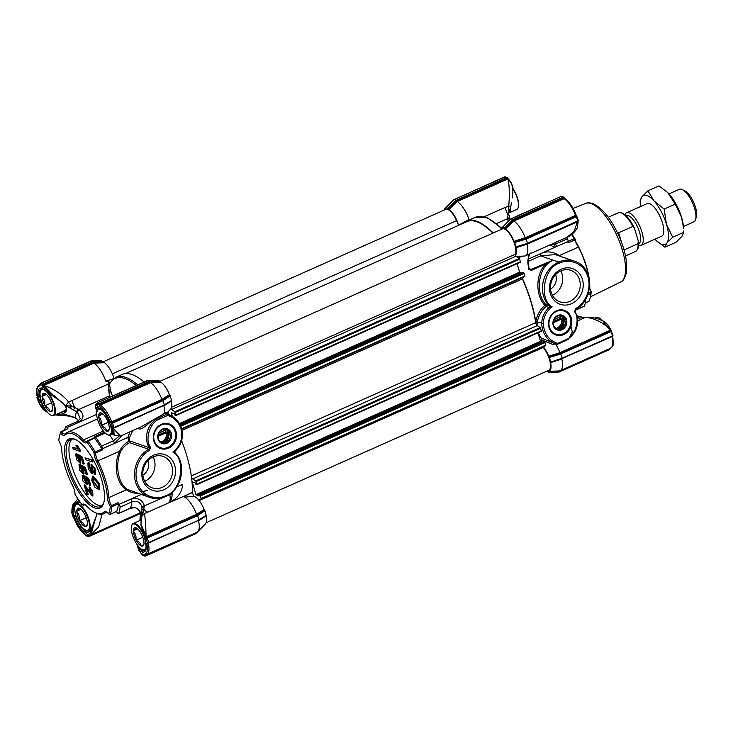 <?xml version="1.0" encoding="UTF-8"?>
<svg xmlns="http://www.w3.org/2000/svg" width="733" height="733" viewBox="0 0 733 733"><rect width="100%" height="100%" fill="white"/><g stroke="black" fill="none" stroke-linecap="round" stroke-linejoin="round"><path stroke-width="1.1" d="M144.74 481.288A16.657 14.651 -70.9 0 1 144.713 481.306A16.657 14.651 -70.9 0 0 153.124 456.925A16.657 14.651 -70.9 0 1 163.12 456.402A16.657 14.651 -70.9 0 1 172.557 471.337A16.657 14.651 -70.9 0 1 162.277 487.344A16.657 14.651 -70.9 0 1 152.244 487.885A16.657 14.651 -70.9 0 1 142.816 472.95A16.657 14.651 -70.9 0 1 153.096 456.943M163.89 489.726A18.884 16.612 -70.9 0 1 142.642 479.629A18.884 16.612 -70.9 0 1 153.481 455.257A18.884 16.612 -70.9 0 1 174.729 465.354A18.884 16.612 -70.9 0 1 163.89 489.726M161.342 424.38A13.02 11.453 109.1 0 0 153.866 441.184A13.02 11.453 109.1 0 0 168.517 448.147A13.02 11.453 109.1 0 0 175.993 431.343A13.02 11.453 109.1 0 0 161.342 424.38M161.242 424.801A12.461 10.968 109.1 0 0 153.545 436.776A12.461 10.968 109.1 0 0 160.609 447.964A12.461 10.968 109.1 0 0 168.114 447.551A12.461 10.968 109.1 0 0 175.81 435.576A12.461 10.968 109.1 0 0 168.746 424.398A12.461 10.968 109.1 0 0 161.242 424.801M138.372 493.547L138.372 493.547C133.278 493.19 129.283 491.935 126.378 489.8C121.916 487.088 118.838 482.094 117.143 474.819C115.411 466.509 116.235 458.638 119.616 451.226L97.837 460.92A44.557 16.373 66 0 1 105.515 479.987A44.557 16.373 66 0 1 108.905 497.579L126.378 489.8A1.118 0.834 121.8 0 1 127.469 489.424L149.532 497.377A26.516 23.328 109.1 0 0 165.374 496.571L165.566 495.728C159.354 499.393 143.192 498.889 137.465 483.184C132.041 467.333 143.017 453.15 149.541 450.392L150.448 447.176C144.438 439.342 150.21 421.787 159.712 418.983L167.591 415.474C174.207 417.48 178.678 422.025 181.024 429.107C183.103 438.462 180.391 446.104 172.878 452.032L175.04 451.07L174.976 452.747L172.878 452.032C186.649 459.215 181.152 492.035 165.566 495.728L165.374 496.571L165.566 495.728M95.336 452.554L95.602 453.012A8.915 3.271 66 0 0 96.298 457.099A8.915 3.271 66 0 0 97.837 460.92L96.582 461.643A10.024 3.683 66 0 1 94.85 457.346A10.024 3.683 66 0 1 94.071 452.747L95.336 452.554L95.235 451.858A50.128 18.426 66 0 0 87.951 441.129L87.429 440.899L86.952 442.256A49.019 18.013 66 0 1 94.071 452.747M111.48 505.605L111.553 506.265L110.271 506.411A10.024 3.683 66 0 1 108.136 501.345A10.024 3.683 66 0 1 107.366 497.386L108.905 497.579A8.915 3.271 66 0 0 109.574 501.097A8.915 3.271 66 0 0 111.48 505.605L118.105 502.655L118.425 503.791A50.128 18.426 -114 0 1 116.684 511.396L109.913 514.465M113.991 378.274A15.485 5.69 -114 0 0 104.462 362.716L93.98 363.156L43.723 385.521L44.218 385.842C51.493 387.171 64.11 395.609 68.554 402.078L107.989 384.156L109.446 395.847L110.307 389.791L112.424 396.086M109.904 397.213L109.446 395.847L78.907 409.435L74.83 407.585A13.368 4.911 66 0 1 72.2 401.244A13.368 4.911 66 0 1 71.907 400.209M110.326 382.424L109.556 383.973L110.307 389.791L108.887 390.158M97.773 409.179L98.158 408.171L99.431 408.428A1.118 0.962 112.7 0 1 98.918 407.823C95.913 407.145 95.501 408.254 97.672 411.14C95.116 407.933 94.658 406.045 96.28 405.486A1.118 1.045 -97.1 0 1 96.545 404.167M76.04 439.782A36.76 13.515 -114 0 0 75.352 439.516A36.76 13.515 -114 0 0 70.542 439.479A36.76 13.515 -114 0 0 68.957 467.361A36.76 13.515 -114 0 0 95.611 506.622A36.76 13.515 -114 0 0 100.43 506.659A36.76 13.515 -114 0 0 103.894 502.38M101.566 479.373A37.878 13.918 -114 0 0 75.417 439.47A37.878 13.918 -114 0 0 67.509 467.608A37.878 13.918 -114 0 0 87.181 502.719A37.878 13.918 -114 0 0 103.71 503.04A37.878 13.918 -114 0 0 101.566 479.373M87.374 440.881L87.374 440.881A8.915 3.271 -114 0 1 86.787 441.394A8.915 3.271 -114 0 1 85.624 441.385A8.915 3.271 -114 0 1 83.553 439.882A44.557 16.373 -114 0 0 73.208 432.406A44.557 16.373 -114 0 0 67.363 432.36A44.557 16.373 -114 0 0 65.494 433.652L65.045 435.054A43.449 15.97 66 0 1 72.567 433.835A43.449 15.97 66 0 1 82.655 441.138A10.024 3.683 -114 0 0 84.982 442.824A10.024 3.683 -114 0 0 86.952 442.256M110.271 506.411A49.019 18.013 66 0 1 108.566 513.851A10.024 3.683 -114 0 0 106.111 511.79A10.024 3.683 -114 0 0 104.031 511.927A43.449 15.97 66 0 1 94.997 512.523A43.449 15.97 66 0 1 86.421 505.852A10.024 3.683 -114 0 0 84.442 504.304A10.024 3.683 -114 0 0 82.123 504.725A49.019 18.013 66 0 1 75.004 494.234A10.024 3.683 -114 0 0 72.494 485.347A43.449 15.97 66 0 1 61.709 449.595A10.024 3.683 -114 0 0 58.805 440.57A49.019 18.013 66 0 1 59.73 435.246A49.019 18.013 66 0 1 60.509 433.13A10.024 3.683 -114 0 0 63.313 435.338A10.024 3.683 -114 0 0 65.045 435.054M60.509 433.13L60.912 431.792L61.462 431.939A8.915 3.271 -114 0 0 63.954 433.899A8.915 3.271 -114 0 0 65.118 433.909A8.915 3.271 -114 0 0 65.494 433.652M77.762 503.452L80.016 501.913M97.205 513.54L92.66 525.763C90.672 529.171 89.27 530.912 88.473 531.004L85.963 530.994A15.036 5.525 66 0 1 75.517 515.611L74.702 509.151M42.963 405.157L40.489 399.577L39.023 399.787L46.234 410.773M105.176 433.038L95.675 437.262A2.226 0.815 -114 0 0 94.621 436.593A2.226 0.815 -114 0 0 94.383 436.95L94.365 437.033A8.915 3.271 66 0 1 94.026 437.894M72.054 439.076A36.76 13.515 -114 0 0 74.445 473.655A36.76 13.515 -114 0 0 98.451 505.358A36.76 13.515 -114 0 0 101.75 505.807M61.462 431.939L67.537 428.842M99.111 484.092L98.836 489.497L94.887 487.271L91.79 480.491L92.404 476.221L99.111 484.092M98.836 489.497L99.404 489.25L99.679 483.835L92.972 475.964L92.404 476.221M98.341 483.798L98.121 487.628L92.871 481.92L93.1 478.099L98.341 483.798M98.378 487.445L93.439 481.663L93.412 478.026M147.892 460.654A11.142 9.804 -70.9 0 1 142.889 475.14M167.61 430.967A8.915 7.843 -70.9 0 1 163.771 442.081M181.024 429.107L181.463 428.512A24.51 21.559 109.1 0 0 168.645 414.612L165.676 413.659L167.087 414.145L167.591 415.474M175.031 451.207C181.546 444.867 183.726 437.335 181.582 428.613C179.338 421.658 175.022 416.995 168.645 414.612A24.51 21.559 109.1 0 0 167.087 414.145L158.905 417.792L157.769 417.398L166.272 412.285L165.676 413.659M132.71 430.583L129.429 437.83L129.741 441.742L128.632 441.376L127.918 437.427A1.118 0.935 -168.3 0 1 129.429 437.83M157.769 417.398C148.451 421.677 142.11 431.774 137.804 428.292M159.712 418.983L158.905 417.792A20.057 17.638 109.1 0 0 149.092 447.643A1.118 0.98 -70.9 0 1 148.643 449.256L129.576 442.668C125.673 444.803 122.723 447.753 120.716 451.519C114.595 464.933 118.407 484.302 127.469 489.424M141.139 491.935L147.525 490.313M166.272 412.285L167.014 412.844M169.369 414.878A75.197 27.634 -114 0 0 168.114 412.688L166.757 413.659M140.599 427.082L164.091 413.779M129.576 442.668L129.741 441.742M176.726 486.914L182.389 484.394A75.197 27.634 66 0 1 182.499 485.466C181.757 492.787 177.34 498.513 169.25 502.636L192.238 492.622A75.197 27.634 -114 0 0 181.601 440.698M128.632 441.376C124.509 443.74 121.504 447.02 119.616 451.226L120.716 451.519M197.754 531.755L205.313 524.049A15.485 5.69 -114 0 0 206.074 515.904L198.561 520.742A19.498 7.165 66 0 1 197.754 531.755A19.498 7.165 66 0 1 196.893 532.36L145.216 555.046M199.266 519.624L206.202 515.4L204.938 510.718L197.58 515.611L199.064 520.027L206.074 515.904M204.938 510.718L204.654 510.269L197.351 515.061L146.957 537.481L146.362 536.684L196.618 514.309A19.498 7.165 -114 0 0 184.615 497.203C185.696 495.655 188.024 494.143 191.588 492.695M196.618 514.309L204.159 509.536L204.654 510.269M204.159 509.536A15.485 5.69 -114 0 0 193.988 496.223L192.238 492.622M168.114 412.688L167.784 412.056M166.959 414.09L167.023 412.835L170.624 409.161A15.485 5.69 -114 0 0 171.394 401.015L163.871 405.853A19.498 7.165 66 0 1 164.421 413.632M164.577 404.735L171.522 400.502L170.248 395.829L162.891 400.722L164.375 405.138L171.394 401.015M170.248 395.829L169.964 395.371L162.662 400.163L112.259 422.602L110.152 421.887L111.663 421.796L161.938 399.421L162.662 400.163M169.47 394.647A15.485 5.69 -114 0 0 161.058 382.26L150.586 382.699A19.498 7.165 66 0 1 161.929 399.412L169.47 394.647L169.964 395.371M150.146 381.728L150.577 382.699L100.311 405.074L99.752 406.586L98.845 404.094L99.386 404.369L150.146 381.728L160.554 381.517L161.058 382.26M160.554 381.517L158.126 380.381L147.544 380.491L149.651 381.215L160.261 381.114M144.044 382.021A75.197 27.634 -114 0 0 122.118 374.462L115.75 377.293A75.197 27.634 66 0 1 137.676 384.852M93.98 363.156L93.549 362.184L103.967 361.974L104.462 362.716M103.967 361.974L101.53 360.838L90.947 360.948L93.054 361.671L103.665 361.571M113.597 427.815L112.296 429.071A1.118 0.568 -13.4 0 0 113.807 429.025L113.615 428.209L164.375 405.138M114.101 435.219L113.807 429.025L120.459 436.043L140.589 427.092M94.071 437.876L87.41 440.835L94.071 437.876L94.575 438.178A50.128 18.426 -114 0 1 101.86 448.908L102.226 450.062A8.915 3.271 66 0 1 102.363 448.807L102.382 448.724A2.226 0.815 -114 0 0 101.63 446.04A53.472 19.654 66 0 0 95.675 437.262M181.161 484.944L182.499 485.466M169.25 502.636L169.204 502.636C171.174 500.914 172.145 497.964 172.108 493.795L171.934 492.402M144.346 506.888A2.226 1.329 -175.6 0 0 141.936 507.996L141.735 510.727A2.226 1.585 -176 0 1 143.925 509.343A13.368 4.911 -114 0 0 147.901 512.12L144.3 513.631A13.368 0.825 70.1 0 1 143.247 511.643L144.41 505.907C142.459 499.668 137.987 497.414 130.996 499.155L119.112 504.304A8.915 3.271 66 0 1 118.105 502.655M141.735 510.727L141.295 517.031L144.3 513.631C145.015 514.768 145.913 526.267 146.041 535.786L146.362 536.684L144.85 536.785L144.648 536.226L146.041 535.786L141.02 524.397L144.648 536.226M140.47 512.788L139.591 513.677M93.989 363.165A19.498 7.165 66 0 1 105.79 381.123L114.064 378.512M110.197 382.314L105.79 381.123M193.988 496.223L184.615 497.203M197.195 532.204L195.812 533.606M140.461 512.734A19.498 7.165 66 0 1 140.305 512.816L89.802 535.237M118.856 436.483L113.441 440.79A2.226 0.815 66 0 1 114.183 443.474L122.924 434.953M172.108 493.795A2.226 1.182 -5.6 0 1 169.864 494.583L166.812 495.939M147.901 512.12L169.204 502.636C170.212 501.253 170.423 498.568 169.864 494.583M108.566 513.851L110.06 514.346A50.128 18.426 66 0 0 111.801 506.741L111.553 506.265M96.582 461.643A43.449 15.97 66 0 1 107.366 497.386M142.66 512.01L141.57 513.164L143.247 511.643L141.295 517.031L140.938 524.791L141.231 518.35A1.118 1.063 4.1 0 1 141.231 518.35A1.118 1.063 4.1 0 1 141.231 518.341L140.534 520.247M196.627 514.319L197.351 515.061M88.931 536.501L88.83 536.547A1.118 0.98 -70.9 0 1 88.134 536.574L87.612 535.96L88.015 534.724A1.118 1.017 -100 0 0 89.151 535.438L88.895 535.447M140.049 512.926L139.105 513.879M40.581 383.359L90.8 361.314M93.302 362.175L93.054 361.671L42.789 384.037L43.11 384.513L93.787 362.175L93.622 361.662M109.574 384.248L107.989 384.156L108.42 382.104M136.301 385.466A74.372 27.332 66 0 0 124.912 378.53A74.372 27.332 66 0 0 109.556 383.973L107.98 383.89M109.858 382.873L115.75 377.293M97.177 402.903L147.388 380.858M149.898 381.719L149.651 381.215L99.386 403.581L99.706 404.057L150.384 381.719L150.21 381.206M162.497 400.282L112.305 422.611L112.635 423.088L162.891 400.722L162.836 400.053L163.285 400.465M113.945 427.66L164.183 404.992L113.358 427.87L113.917 427.357L112.635 423.088L111.169 423.28L110.152 421.887C107.174 414.64 103.71 409.536 99.752 406.586L99.257 404.836L99.706 404.057M146.994 537.509L147.324 537.985L197.58 515.611L197.186 515.171L146.994 537.509L144.85 536.785L145.647 537.399M148.625 542.548L198.799 520.247M199.064 520.027L148.286 543.107L146.866 543.492L147.177 542.557L148.093 542.732L147.177 542.557L146.124 537.655M195.839 532.598L196.123 533.285M196.646 532.47L195.72 533.688M145.528 556.045L195.748 533.661M102.089 514.236L98.68 526.899L90.791 534.852L89.371 535.374A1.118 1.017 -100 0 1 89.151 535.438L89.618 535.319M139.243 513.054L139.16 514.172M112.296 429.071L113.826 434.916M112.653 428.127L112.176 428.567L110.133 424.343L114.073 435.283L120.459 436.043M164.119 405.358L113.395 427.843M119.186 504.414A2.226 0.815 66 0 1 120.084 507.154L131.885 501.894C137.108 500.382 140.461 502.142 141.927 507.154A2.226 1.182 -5.6 0 1 144.41 505.907L164.192 497.102M139.866 520.595L140.58 513.888A2.226 1.099 -175 0 0 140.553 514.025A2.226 1.099 -175 0 0 140.562 514.163M146.957 537.481L146.573 538.214L145.436 537.72L145.189 540.459C147.159 548.568 146.261 552.48 142.504 552.169A1.118 0.99 -75 0 1 143.118 550.73L140.003 548.055M84.79 534.146L86.036 535.85A1.118 0.98 109.1 0 0 86.063 535.86L88.895 536.547L139.151 514.181M73.447 517.186L74.07 518.359L74.454 517.608L74.07 518.359L73.053 516.967L71.944 511.9M71.999 511.148C71.632 506.943 73.19 504.066 76.672 502.536L72.75 504.955L71.834 510.919A1.118 0.531 171.4 0 0 71.999 511.148L71.697 512.358M75.517 515.611L74.088 515.904C72.219 510.25 73.08 505.797 76.672 502.536L77.927 503.314L76.589 502.142L79.091 500.593M71.944 511.881L71.834 510.919A1.118 0.531 171.4 0 1 71.935 510.635M88.913 536.208L85.303 532.424C80.877 529.904 77.139 524.397 74.088 515.904L71.944 512.349L72.521 511.185L71.971 511.891M64.678 415.519L63.716 413.962L56.23 414.411M47.141 412.083L47.004 412.028C42.954 409.381 42.935 409.903 39.545 403.975L39.774 402.71L39.408 403.443L38.95 402.674M55.067 414.933L68.645 416.023M39.609 403.892L39.188 403.168M38.611 402.307L37.044 397.689L37.823 396.296L37.246 397.011M40.278 383.955L39.857 385.897L40.553 384.44M43.485 387.253L53.637 395.701L44.218 385.842A1.118 0.861 -57.2 0 0 43.485 387.253L42.239 384.559L42.78 384.825L93.549 362.184M73.355 410.013L74.83 407.585L71.687 406.256A13.368 2.996 48.9 0 1 68.554 402.078L65.631 405.606L76.562 411.708L77.826 408.932M38.363 402.069L38.785 402.518L39.023 399.787C37.062 391.669 37.96 387.766 41.717 388.069L53.436 395.857L53.766 395.463L65.631 405.606L71.687 406.256L70.249 408.125L71.119 406.623M43.155 384.614L43.723 385.521L43.174 387.051L42.661 385.292L43.11 384.513M96.719 403.956L96.28 405.486M96.719 403.407L96.481 405.459L97.159 403.975M95.831 404.524L96.536 404.066M111.434 422.767L112.488 427.669L113.175 427.596M195.693 533.422L145.427 556.09A1.118 0.98 -70.9 0 1 144.74 556.118L144.364 554.35L145.565 554.963M141.387 553.672L141.304 553.552A1.118 0.889 128.7 0 1 140.8 552.957L141.799 554.148M97.04 513.466L93.128 526.496C92.166 531.627 90.919 534.586 89.371 535.374M88.134 536.574L88.867 535.484M87.969 535.557L87.777 534.769L88.977 535.42M85.092 504.689A8.915 3.271 -114 0 0 84.176 504.753A8.915 3.271 -114 0 0 83.599 505.257L82.123 504.725M84.946 504.661L83.195 505.394M94.997 512.523L96.215 513.1A44.557 16.373 -114 0 0 103.6 513.787A44.557 16.373 -114 0 0 105.479 512.495L104.031 511.927M106.761 512.175A8.915 3.271 -114 0 0 105.845 512.239A8.915 3.271 -114 0 0 105.479 512.495L106.294 512.129M109.657 514.529L116.684 511.396M60.912 431.792A50.128 18.426 -114 0 0 60.106 433.954L59.73 435.246M116.4 511.579A8.915 3.271 66 0 1 117.198 512.651L117.271 512.77A2.226 0.815 66 0 0 118.453 513.604A2.226 0.815 66 0 0 118.654 513.375A53.472 19.654 -114 0 0 120.084 507.154M140.599 513.476A2.226 1.182 -5.6 0 1 140.553 513.283A2.226 1.182 -5.6 0 1 140.58 513.027C139.078 508.427 135.706 506.787 130.456 508.125A53.472 19.654 -114 0 0 131.885 501.894A2.226 0.815 -114 0 0 130.996 499.155M140.938 524.727L145.189 540.459L140.947 524.855M62.223 402.188A1.118 0.513 -46.2 0 0 62.305 402.499C68.6 408.84 65.695 410.333 63.716 411.689L60.454 412.532M88.162 535.988L85.449 535.218L86.063 535.86M84.726 534.064L84.918 534.256C80.639 531.141 76.974 525.79 73.932 518.204L74.07 518.359C77.047 525.607 80.511 530.71 84.469 533.661L85.001 534.394M71.733 512.578L71.898 512.037M46.985 411.754L39.646 403.984M42.798 385.934L41.717 388.069A1.118 0.99 105 0 0 42.377 388.728L62.305 402.499A1.118 0.513 -46.2 0 0 62.617 402.573C68.71 409.078 67.802 413.018 59.904 414.374A1.118 0.669 -94.8 0 1 59.831 412.816M71.88 416.436A2.226 0.66 -73.6 0 0 72.127 416.985L75.206 417.599L63.716 413.962L67.748 415.813M68.939 416.051L68.545 415.565L69.47 415.923M39.939 384.468L39.49 384.669C36.393 387.317 35.651 391.33 37.246 396.7L37.282 397.002M40.123 384.413L39.857 385.897C36.962 386.483 36.137 390.103 37.356 396.755M39.985 384.523L42.661 385.292M96.582 404.075L99.257 404.836M112.305 422.611L111.902 423.326M137.492 545.178L142.504 552.169L141.68 554.056L142.623 555.385A1.118 0.98 109.1 0 0 142.651 555.403L145.491 556.09L195.674 533.752L197.379 532.085M195.885 533.221L145.473 555.651L144.758 555.541L144.364 554.35C147.26 553.754 148.084 550.135 146.866 543.492L147.681 542.814M140.8 552.957L137.199 544.766M85.963 530.994A1.118 0.962 -67.3 0 0 85.303 532.424C87.905 533.276 90.416 531.242 92.816 526.312L93.054 525.588L92.816 526.312C91.286 531.333 89.692 534.137 88.015 534.724M92.816 526.312L93.054 525.588L93.128 526.496M96.628 404.515L98.918 407.823C103.344 410.343 107.082 415.849 110.133 424.343L110.069 424.123M68.087 428.988A8.915 3.271 66 0 1 67.024 427.586L96.637 414.411M145.107 540.175L145.07 540.34C147.59 552.086 144.538 549.915 144.813 550.657A15.036 5.525 66 0 1 143.118 550.73M38.895 402.674L39.408 403.443M78.761 422.226C84.322 418.387 84.368 414.118 78.907 409.435L77.432 412.175L80.245 418.745L77.579 421.383A2.226 0.815 66 0 1 78.761 422.226L67.024 427.586M78.605 420.797L76.085 418.048L78.486 420.879M141.735 554.148L144.758 555.541M144.74 556.118L145.51 555.751M91.836 493.987L84.671 484.934L84.103 485.191L91.625 494.244L89.472 488.893L89.05 487.188L89.618 486.941L92.697 491.385L92.889 495.719L92.321 495.975L85.614 487.811L87.648 494.573L88.217 494.317L86.714 489.323M83.287 475.066L82.206 475.369L83.287 475.066L83.883 476.853L82.976 477.174L85.926 482.8L84.222 476.102L84.79 475.854L88.684 478.402L90.745 485.219L90.177 485.475L89.371 485.191L87.713 479.712L85.679 478.347L86.723 484.641L82.902 481.05L82.206 475.369M86.723 484.641L87.291 484.394L86.76 479.07M86.155 482.58L82.719 475.323M80.053 464.374L78.981 464.676L80.053 464.374L80.657 466.17L79.75 466.481L82.692 472.107L80.997 465.409L81.565 465.162L85.459 467.709L87.52 474.526L86.952 474.782L86.146 474.508L84.487 469.019L82.453 467.654L83.489 473.949L79.677 470.357L78.981 464.676M83.489 473.949L84.057 473.701L83.535 468.378M82.921 471.887L79.485 464.63M76.828 453.681L75.746 453.984L76.828 453.681L77.423 455.477L76.516 455.789L79.466 461.414L77.771 454.726L78.339 454.469L82.233 457.016L84.286 463.833L83.718 464.09L82.911 463.815L81.262 458.327L79.228 456.961L80.263 463.265L76.452 459.664L75.746 453.984M80.263 463.265L80.832 463.009L80.309 457.685M79.695 461.194L76.259 453.938M77.616 448.605L72.677 447.35L77.982 449.173L75.957 445.444L77.322 445.472L80.236 450.035L79.668 450.291L79.998 451.391L80.566 451.134L80.236 450.035M89.096 462.761L87.878 463.027L89.096 462.761L89.683 464.511L88.684 464.786L91.268 472.107L91.029 464.52L94.511 468.946L94.969 474.462L94.392 474.471L93.787 472.703L94.355 472.446M93.787 472.703L91.836 466.27L92.129 473.912L92.697 473.655L92.239 466.344M94.969 474.462L95.537 474.214L95.079 468.689L91.598 464.273L91.029 464.52M91.46 471.823L89.023 464.749M92.349 459.903L85.01 457.823L91.781 460.159L92.34 461.992L92.908 461.735L92.349 459.903L91.781 460.159M66.95 427.476A2.226 0.815 -114 0 0 65.768 426.633A2.226 0.815 -114 0 0 65.567 426.872A53.472 19.654 -114 0 0 64.614 430.088M87.648 494.573L86.851 494.299L84.103 485.191M89.05 487.188L92.129 491.641L92.321 495.975M84.222 476.102L88.116 478.658L88.684 478.402M88.116 478.658L90.177 485.475M80.997 465.409L84.891 467.966L85.459 467.709M84.891 467.966L86.952 474.782M77.771 454.726L81.665 457.273L82.233 457.016M81.665 457.273L83.718 464.09M79.998 451.391L73.19 449.036L72.677 447.35M75.957 445.444L77.322 445.472M76.754 445.719L79.668 450.291M92.129 473.912L88.217 468.772L87.878 463.027M88.528 463.009L89.114 464.768M92.34 461.992L85.559 459.646L85.01 457.823M588.764 277.193A44.557 16.373 -114 0 0 586.134 266.116A44.557 16.373 -114 0 0 578.447 247.039L576.239 243.64A8.915 3.271 66 0 1 575.524 239.773A49.019 18.013 -114 0 0 572.061 234.194M576.587 244.437L576.239 243.64M484.165 216.757L505.129 207.43A13.368 4.911 -114 0 0 505.422 208.465A13.368 4.911 -114 0 0 508.051 214.806L507.447 218.746L508.235 221.339M528.163 259.161L568.112 241.432A2.226 0.815 -114 0 0 567.956 240.149A2.226 0.815 -114 0 0 567.351 238.802A53.472 19.654 -114 0 0 566.563 237.529M578.447 247.039L559.325 255.551C553.204 251.666 547.294 250.897 541.577 253.233L568.112 241.432A8.915 3.271 -114 0 0 567.947 242.815L575.524 239.773M541.577 253.233L540.413 254.406L540.642 255.854L527.879 261.534M563.723 334.56A13.02 11.453 109.1 0 0 571.199 317.756A13.02 11.453 109.1 0 0 556.549 310.792A13.02 11.453 109.1 0 0 549.072 327.596A13.02 11.453 109.1 0 0 563.723 334.56M563.32 333.964A12.461 10.968 109.1 0 0 571.016 321.989A12.461 10.968 109.1 0 0 563.952 310.81A12.461 10.968 109.1 0 0 556.448 311.213A12.461 10.968 109.1 0 0 548.76 323.189A12.461 10.968 109.1 0 0 555.816 334.376A12.461 10.968 109.1 0 0 563.32 333.964M571.584 303.682A18.884 16.612 109.1 0 0 582.423 279.31A18.884 16.612 109.1 0 0 561.176 269.222A18.884 16.612 109.1 0 0 550.336 293.594A18.884 16.612 109.1 0 0 571.584 303.682M569.972 301.309A16.657 14.651 109.1 0 0 580.252 285.302A16.657 14.651 109.1 0 0 570.815 270.367A16.657 14.651 109.1 0 0 560.791 270.908A16.657 14.651 109.1 0 0 550.51 286.915A16.657 14.651 109.1 0 0 559.939 301.849A16.657 14.651 109.1 0 0 569.972 301.309M552.407 295.271A16.657 14.651 109.1 0 0 552.435 295.252A16.657 14.651 109.1 0 0 560.818 270.889M550.584 289.104A11.142 9.804 109.1 0 0 555.587 274.618M558.977 328.494A8.915 7.843 109.1 0 0 562.816 317.38M559.169 255.909L561.304 256.651M589.497 287.547A8.915 3.271 -114 0 0 591.183 291.642L588.214 293.457M587.674 294.978L590.771 293.594A50.128 18.426 66 0 1 589.827 299.046L590.212 297.754A49.019 18.013 -114 0 0 591.183 291.642M509.362 219.973A2.226 1.182 174.4 0 0 509.389 219.717A2.226 1.182 174.4 0 0 507.447 218.746L496.617 223.556M571.612 234.56A50.128 18.426 66 0 1 574.205 238.711L575.167 239.609M551.793 259.739L558.693 262.029A26.516 23.328 -70.9 0 1 574.535 261.214L555.312 254.58L540.642 255.854L553.048 260.169L530.729 269.607L528.685 269.203A75.197 27.634 -114 0 0 528.667 269.167L528.612 254.415M590.771 293.594L591.045 292.192M589.827 299.046A50.128 18.426 66 0 1 589.02 301.208L589.066 300.796M505.129 207.43L508.656 206.23A13.368 6.322 -95 0 0 508.904 211.69L508.051 214.806A2.226 0.788 -173.8 0 1 509.701 215.759A2.226 0.788 -173.8 0 1 509.673 215.85L509.353 219.112A2.226 1.099 -175 0 0 509.38 218.975A2.226 1.099 -175 0 0 507.52 217.719M549.933 244.932L554.744 247.333A2.226 1.191 -107.8 0 0 554.386 244.492L551.079 244.419M554.753 242.788A53.472 19.654 66 0 1 555.541 244.052L554.386 244.492M584.989 300.264L585.795 299.907A2.226 0.815 -114 0 0 585.722 299.055M577.21 316.629A13.368 4.911 -114 0 0 581.122 319.341L577.668 320.88M503.965 225.691L508.775 220.789A19.498 7.165 66 0 1 509.16 220.459M463.833 223.006A75.197 27.634 66 0 1 466.674 221.137A75.197 27.634 66 0 1 493.172 232.993M574.947 310.471L584.164 306.367A2.226 0.815 -114 0 0 584.366 306.128L574.956 310.316M509.673 215.85L509.453 220.157M510.095 212.194L510.415 209.097M509.444 211.562L510.076 212.405L508.904 211.69L510.562 207.613C511.029 206.312 510.397 205.845 508.656 206.23C509.747 197.241 509.389 183.387 507.978 179.466L507.52 179.136L457.273 201.502A19.498 7.165 66 0 1 469.074 219.46L469.074 220.065M511.423 202.849L510.672 207.237M510.516 208.273L510.104 212.304M559.499 263.22L558.693 262.029A26.516 23.328 -70.9 0 0 549.145 305.863L552.187 306.907L549.017 307.53L545.975 306.476C541.201 310.994 538.334 316.161 537.381 321.97L543.226 323.565C543.666 316.482 546.653 310.929 552.187 306.907C538.416 299.724 543.913 266.904 559.499 263.22C565.711 259.546 581.874 260.05 587.6 275.755C593.024 291.615 582.048 305.789 575.515 308.547L574.965 310.957M522.107 277.725A75.197 27.634 66 0 1 535.777 321.979L535.823 321.595C536.904 315.291 539.909 309.876 544.848 305.34C535.475 295.509 535.264 274.032 545.938 263.926L553.085 260.188C537.546 266.675 535.053 293.97 546.094 304.809L549.145 305.863A1.118 0.98 -70.9 0 1 549.017 307.53A20.057 17.638 109.1 0 0 541.733 323.473A24.51 21.559 109.1 0 0 555.614 343.905A24.51 21.559 109.1 0 0 557.162 344.363L557.327 344.354M585.795 299.907A53.472 19.654 66 0 1 584.366 306.128M570.97 326.387L572.281 332.022L568.817 338.655M568.387 339.077L560.269 343.053M577.183 316.5A2.226 0.66 -73.6 0 1 577.806 316.015L580.976 316.839M555.587 343.896A19.498 7.165 66 0 1 559.902 352.646L610.168 330.29L609.792 329.41C603.781 322.447 590.633 316.445 584.412 317.783L581.122 319.341M577.146 316.555L580.463 317.077A13.368 8.503 -119.3 0 0 584.412 317.783L585.328 317.471C590.963 316.839 596.799 317.994 602.819 320.926L602.718 320.871M443.877 210.206A15.485 5.69 66 0 1 444.629 208.951A15.485 5.69 66 0 1 445.884 208.309L446.085 207.512L448.523 208.648L456.558 200.64L506.952 178.22L508.858 179.823L506.952 178.22M456.558 200.64L457.264 201.502L449.017 209.391L448.523 208.648M449.017 209.391A15.485 5.69 66 0 1 458.611 225.187L458.656 225.315M500.474 229.75A15.485 5.69 66 0 1 501.225 228.494A15.485 5.69 66 0 1 502.471 227.853L502.581 227.743M502.591 227.312L502.471 227.853L502.682 227.047L505.11 228.192L512.963 220.367L512.889 219.607L510.782 218.883L502.591 227.312M505.614 228.934A15.485 5.69 66 0 1 514.025 241.322L525.213 237.758A19.498 7.165 -114 0 0 513.86 221.045L505.614 228.934L505.11 228.192M514.52 242.046L516.114 246.838L527.485 243.329L526.193 239.059L525.414 238.711L514.52 242.046L514.025 241.322M567.122 237.281L574.223 231.115L577.412 221.815L527.155 244.19L515.94 247.69L516.114 246.838L527.476 243.631L577.741 220.963L576.459 216.693L526.193 239.059L525.414 238.711L525.213 237.767L575.487 215.392L575.863 214.641L576.953 216.372L576.431 216.024L525.946 238.546M515.409 255.56A15.485 5.69 66 0 0 515.94 247.69L526.954 243.796M535.823 321.595L537.344 322.309A1.118 0.495 -174.1 0 0 535.777 321.979L536.08 324.123M543.281 346.727A15.485 5.69 66 0 1 548.705 356.211L559.902 352.646L560.369 353.517L549.209 356.934L548.705 356.211M549.209 356.934L550.758 362.075L561.652 358.703L550.776 362.065L562.174 358.217L560.635 353.434L560.269 354.131L549.493 357.392M550.63 362.578L550.758 362.075L550.63 362.578A15.485 5.69 66 0 1 548.614 371.365L559.123 370.935A19.498 7.165 -114 0 0 559.151 370.935A19.498 7.165 -114 0 0 560.177 370.696A19.498 7.165 -114 0 0 561.845 359.078L550.63 362.578M609.92 348.257L609.847 349.183L558.894 371.677L548.504 371.897L548.614 371.365M559.105 372.007L609.334 349.348L558.454 372.071L548.412 372.162L545.975 371.026M448.22 208.245L455.917 200.448L456.741 200.448L454.249 199.275L445.985 208.199M512.22 197.965L512.889 191.331C512.825 185.852 511.194 181.894 507.978 179.466A1.118 0.889 -51.3 0 1 508.858 179.548L508.427 179.219M458.611 225.187L469.074 219.46M528.685 269.203L531.388 270.404L530.619 269.487A1.118 1.054 -44.2 0 1 529.565 269.304M531.388 270.404L545.938 263.926L545.279 263.129M527.21 243.713L527.155 244.181A19.498 7.165 66 0 1 525.488 255.808A19.498 7.165 66 0 1 524.462 256.046L516.188 256.394M523.307 256.092L518.112 257.613M528.667 269.167L529.327 268.947C527.064 263.339 527.403 258.108 530.353 253.233M544.848 305.34L545.975 305.404L545.975 306.476M545.975 305.404L546.094 304.809M538.15 332.755L542.127 340.066L552.407 344.299L555.797 343.896M580.463 317.077L581.397 317.435L580.463 317.077L582.213 317.197L581.251 316.922M542.127 340.066L540.523 341.331M610.287 329.016L609.792 329.41L602.819 320.926M611.185 330.711L610.525 329.557L610.992 330.326L610.525 329.557L610.168 330.29L610.525 329.557L611.185 330.711L610.763 331.096L560.369 353.517M610.168 330.29L610.763 331.096M578.108 222.081L577.192 228.045L577.558 222.649A1.118 0.531 -8.6 0 0 578.108 222.081L577.989 221.119M452.563 200.915A19.498 7.165 -114 0 0 452.179 201.245L447.377 206.147M539.488 337.931L540.386 337.574L539.369 337.528M541.11 337.922L540.386 337.574M537.344 322.309L537.032 325.489M525.588 239.242L514.804 242.504M504.817 227.789L512.514 219.982M512.889 191.331L512.504 195.693M512.88 191.487L512.898 191.368C513.256 186.897 511.909 182.957 508.858 179.548M577.393 221.448L577.861 221.339L577.412 221.815M541.311 338.05L555.614 343.905L557.181 344.373L557.657 343.383C548.889 340.424 544.078 333.808 543.226 323.565M454.24 199.578L504.414 176.955M559.142 371.686L558.491 372.062M558.894 371.677L559.114 370.935L558.894 371.677M560.177 370.696L610.452 348.331C612.596 345.518 614.043 348.432 612.696 336.3L561.899 358.602M562.22 358.501L612.431 335.851L561.643 358.684M513.155 220.184L563.943 197.635L513.338 219.992L513.018 219.515L563.21 197.177A1.118 0.98 -70.9 0 1 563.897 197.15L565.473 199.339L564.135 198.67L513.86 221.045L512.963 220.367L513.018 219.515L510.782 218.883M508.253 178.944L507.722 178.339M507.896 178.238L504.506 176.91A1.118 0.98 109.1 0 1 505.184 176.873A1.118 0.98 109.1 0 0 505.184 176.873L507.282 177.597A1.118 0.98 109.1 0 0 506.613 177.633L455.917 200.448M612.357 336.19L612.925 335.54L612.431 335.851L611.12 330.913L611.643 331.261L611.148 331.582L560.269 354.131M612.577 336.245L612.11 336.704A19.498 7.165 -114 0 1 610.452 348.331M578.245 220.642L577.668 221.293L578.245 220.642M576.019 214.842L576.953 216.372L576.129 216.217M563.558 197.754L564.135 198.67A19.498 7.165 -114 0 1 575.487 215.392L575.863 214.641L576.495 215.814L576.083 216.198L525.68 238.628M609.819 348.587L609.334 349.348M561.56 358.4L612.412 336.19L612.999 335.366L610.992 330.326M578.319 220.477L576.495 215.814M576.046 214.888L576.01 214.796C572.959 207.21 569.294 201.859 565.024 198.753M564.318 197.883L565.473 199.339M145.757 549.356A14.486 5.323 66 0 1 144.969 549.979A14.486 5.323 66 0 1 142.569 549.759A14.486 5.323 66 0 1 142.321 549.631M146.087 546.067A14.037 5.158 66 0 1 142.074 549.53A14.037 5.158 66 0 1 138.894 546.919A14.037 5.158 66 0 1 131.592 525.964A14.037 5.158 66 0 1 138.5 526.917A14.037 5.158 66 0 1 143.21 534.375M131.674 525.717A14.486 5.323 66 0 1 131.748 525.451A14.486 5.323 66 0 1 133.186 523.518A14.486 5.323 66 0 1 138.876 526.422A14.486 5.323 66 0 1 142.257 531.251M141.24 545.984A10.024 3.683 66 0 1 136.402 540.56L135.953 539.726A10.024 3.683 66 0 1 133.424 531.343L133.415 530.665A10.024 3.683 66 0 1 135.724 527.705L136.155 527.852A10.024 3.683 66 0 1 136.283 527.907A10.024 3.683 66 0 1 140.993 533.276L141.442 534.11A10.024 3.683 66 0 1 143.97 542.493L143.989 543.171A10.024 3.683 66 0 1 143.778 544.738A10.024 3.683 66 0 1 141.671 546.131L141.24 545.984C140.855 543.611 139.243 541.806 136.402 540.56M141.671 546.131C143.677 544.601 144.447 543.62 143.989 543.171M135.724 527.705C136.201 528.136 135.431 529.116 133.415 530.665M133.424 531.343C135.504 533.569 136.347 536.364 135.953 539.726M136.109 540.23L142.798 537.252M137.676 528.878L133.278 530.839M602.16 320.605A14.486 5.323 -114 0 0 598.659 317.673A14.486 5.323 -114 0 0 598.155 317.471A14.486 5.323 -114 0 0 596.259 317.453L594.875 318.067M602.59 320.807A14.037 5.158 -114 0 0 599.145 317.902A14.037 5.158 -114 0 0 598.907 317.801M162.396 448.184A12.25 10.775 -70.9 0 1 153.976 434.596A12.25 10.775 -70.9 0 1 166.959 424.178A12.25 10.775 -70.9 0 1 175.379 437.757A12.25 10.775 -70.9 0 1 162.396 448.184M164.641 442.796A6.909 6.075 109.1 0 0 167.6 441.486L169.763 440.808L169.79 438.609A6.909 6.075 109.1 0 0 170.441 435.2L171.201 433.249L169.433 431.847A6.909 6.075 109.1 0 0 167.124 429.758L166.079 428.603L163.917 429.281A6.909 6.075 109.1 0 0 160.958 430.601L159.519 431.526L158.759 433.478A6.909 6.075 109.1 0 0 158.117 436.886L158.081 439.085L159.125 440.231A6.909 6.075 109.1 0 0 161.434 442.329L163.202 443.722L164.641 442.796L163.038 442.246A6.909 6.075 109.1 0 0 165.997 440.927L167.6 441.486M163.23 443.813A7.797 6.863 109.1 0 0 171.495 437.18A7.797 6.863 109.1 0 0 166.134 428.539A7.797 6.863 109.1 0 0 157.861 435.173A7.797 6.863 109.1 0 0 163.23 443.813M166.941 440.506A9.465 8.329 109.1 0 0 168.077 438.655M169.103 433.267A9.465 8.329 109.1 0 0 168.984 432.342M169.433 431.847L167.83 431.297A6.909 6.075 109.1 0 0 165.521 429.199L167.124 429.758M167.83 431.297L171.201 433.249M169.79 438.609L168.187 438.05A6.909 6.075 109.1 0 0 168.837 434.642L170.441 435.2M163.038 442.246L161.938 442.732M168.187 438.05L167.793 440.13L165.997 440.927M169.231 432.571L168.837 434.642M167.793 440.13L169.763 440.808M165.337 430.344A8.805 7.742 -70.9 0 1 165.392 430.518A8.805 7.742 -70.9 0 1 165.676 431.774L166.877 432.186A8.805 7.742 -70.9 0 1 161.443 442.338M165.997 429.465A8.805 7.742 -70.9 0 1 166.144 429.749L158.841 433.24M166.877 432.186L166.602 432.552A8.136 7.156 -70.9 0 1 160.948 442.054M165.108 428.887A8.136 7.156 -70.9 0 1 165.869 430.106M158.108 436.327L166.602 432.552M158.255 435.072L165.676 431.774M551.757 315.217A12.25 10.775 -70.9 0 1 567.214 312.982A12.25 10.775 -70.9 0 1 568.02 329.96A12.25 10.775 -70.9 0 1 552.554 332.196A12.25 10.775 -70.9 0 1 551.757 315.217M553.974 319.89A6.909 6.075 109.1 0 0 553.323 323.299L553.296 325.498L554.331 326.643A6.909 6.075 109.1 0 0 556.64 328.741L558.409 330.134L559.847 329.209A6.909 6.075 109.1 0 0 562.807 327.898L564.969 327.22L564.996 325.021A6.909 6.075 109.1 0 0 565.647 321.613L566.407 319.661L564.639 318.259A6.909 6.075 109.1 0 0 562.33 316.17L561.286 315.016L559.123 315.694A6.909 6.075 109.1 0 0 556.164 317.013L554.725 317.939L553.974 319.89M554.716 317.902A7.797 6.863 109.1 0 0 555.22 328.705A7.797 6.863 109.1 0 0 565.061 327.275A7.797 6.863 109.1 0 0 564.547 316.482A7.797 6.863 109.1 0 0 554.716 317.902M562.147 326.918A9.465 8.329 109.1 0 0 562.165 326.9A9.465 8.329 109.1 0 0 563.283 325.067M559.847 329.209L558.244 328.659A6.909 6.075 109.1 0 0 561.203 327.339L562.807 327.898M558.244 328.659L557.144 329.144M564.639 318.259L563.036 317.71A6.909 6.075 109.1 0 0 560.727 315.611L562.33 316.17M564.996 325.021L563.402 324.462A6.909 6.075 109.1 0 0 564.043 321.054L565.647 321.613M564.309 319.68A9.465 8.329 109.1 0 0 564.19 318.754M563.402 324.462L563.008 326.542L561.203 327.339M563.036 317.71L564.437 318.983L564.043 321.054M564.437 318.983L566.407 319.661M563.008 326.542L564.969 327.22M560.553 316.757A8.805 7.742 -70.9 0 1 560.598 316.931A8.805 7.742 -70.9 0 1 560.882 318.186L562.083 318.598A8.805 7.742 -70.9 0 1 556.649 328.75M561.212 315.877A8.805 7.742 -70.9 0 1 561.35 316.161L554.047 319.652M562.083 318.598L561.808 318.965A8.136 7.156 -70.9 0 1 556.155 328.466M560.324 315.3A8.136 7.156 -70.9 0 1 561.075 316.519M553.323 322.74L561.808 318.965M553.47 321.485L560.882 318.186M458.601 225.333L456.567 220.67A14.486 5.323 -114 0 0 447.616 209.4A14.486 5.323 -114 0 0 445.719 209.391L103.692 361.589M492.906 233.112A74.638 27.433 -114 0 0 476.679 221.714A74.638 27.433 -114 0 0 466.903 221.641L125.416 373.601M176.067 415.419L520.558 262.157L519.395 258.428L515.931 256.229L515.18 254.324A14.486 5.323 -114 0 0 513.228 240.378A14.486 5.323 -114 0 0 504.212 228.943A14.486 5.323 -114 0 0 502.316 228.934L160.289 381.133M206.065 522.794L548.779 370.284A14.486 5.323 -114 0 0 549.878 361.076A14.486 5.323 -114 0 0 543.3 347.442L542.951 346.874M521.236 273.07L519.633 272.154L517.086 263.706M524.892 276.488L181.747 429.181L524.892 276.488L524.15 273.446L522.666 272.465M196.939 484.559L541.43 331.298L540.267 327.559L537.207 325.626A2.226 0.815 66 0 1 535.631 322.694A74.638 27.433 -114 0 0 522.418 278.925A2.226 0.815 66 0 1 522.043 277.752M542.108 342.21L540.505 341.294L537.958 332.846M201.236 498.935L545.764 345.628L545.022 342.586L543.538 341.596M198.185 499.42L201.208 498.953L201.236 498.449L199.981 495.196L199.028 494.885L199.083 496.067L195.949 494.619L192.229 481.883L195.088 482.845L195.894 484.311L196.884 484.623L196.911 484.119L195.711 480.894L192.651 478.951A2.226 0.815 66 0 1 191.524 477.449M172.319 416.335L171.357 412.743L174.216 413.714L175.013 415.171L176.002 415.483L176.03 414.979L174.839 411.754L170.853 408.886M75.078 506.173A14.486 5.323 66 0 1 75.151 505.907A14.486 5.323 66 0 1 76.589 503.974A14.486 5.323 66 0 1 82.279 506.888A14.486 5.323 66 0 1 90.113 525.763A14.486 5.323 66 0 1 88.372 530.435A14.486 5.323 66 0 1 85.972 530.216A14.486 5.323 66 0 1 85.724 530.087M82.298 527.384A14.037 5.158 66 0 1 74.995 506.421A14.037 5.158 66 0 1 81.913 507.373A14.037 5.158 66 0 1 89.27 523.243A14.037 5.158 66 0 1 85.486 529.986A14.037 5.158 66 0 1 82.298 527.384M84.643 526.441A10.024 3.683 66 0 1 79.805 521.016L79.366 520.183A10.024 3.683 66 0 1 76.828 511.799L76.818 511.121A10.024 3.683 66 0 1 79.127 508.161L79.558 508.308A10.024 3.683 66 0 1 79.686 508.372A10.024 3.683 66 0 1 84.405 513.732L84.845 514.566A10.024 3.683 66 0 1 87.374 522.95L87.392 523.637A10.024 3.683 66 0 1 87.181 525.195A10.024 3.683 66 0 1 85.074 526.587L84.643 526.441C84.258 524.068 82.646 522.263 79.805 521.016M85.074 526.587C87.08 525.057 87.85 524.077 87.392 523.637M79.127 508.161C79.604 508.592 78.834 509.572 76.818 511.121M76.828 511.799C78.907 514.025 79.75 516.82 79.366 520.183M79.512 520.687L86.21 517.709M81.079 509.334L76.681 511.295M518.268 207.283A14.037 5.158 -114 0 0 518.341 207.036A14.037 5.158 -114 0 0 517.553 198.258A14.037 5.158 -114 0 0 512.779 188.289M510.086 212.451L516.747 209.482A14.486 5.323 -114 0 0 518.194 207.549A14.486 5.323 -114 0 0 517.37 198.496A14.486 5.323 -114 0 0 512.825 188.766M112.021 431.123A14.486 5.323 66 0 1 110.28 435.09A14.486 5.323 66 0 1 107.879 434.871A14.486 5.323 66 0 1 107.632 434.742M111.269 428.512A14.037 5.158 66 0 1 107.394 434.632A14.037 5.158 66 0 1 104.205 432.03A14.037 5.158 66 0 1 96.903 411.076A14.037 5.158 66 0 1 102.162 410.416M96.985 410.828A14.486 5.323 66 0 1 97.058 410.562A14.486 5.323 66 0 1 98.497 408.629A14.486 5.323 66 0 1 99.496 408.455M106.56 431.096A10.024 3.683 66 0 1 101.713 425.662L101.273 424.838A10.024 3.683 66 0 1 98.735 416.454L98.726 415.767A10.024 3.683 66 0 1 101.035 412.816L101.466 412.963A10.024 3.683 66 0 1 101.594 413.018A10.024 3.683 66 0 1 106.312 418.387L106.752 419.221A10.024 3.683 66 0 1 109.281 427.605L109.299 428.283A10.024 3.683 66 0 1 109.089 429.85A10.024 3.683 66 0 1 106.981 431.242L106.56 431.096C106.166 428.723 104.553 426.908 101.713 425.662M106.981 431.242C108.988 429.712 109.758 428.723 109.299 428.283M101.035 412.816C101.511 413.238 100.742 414.227 98.726 415.767M98.735 416.454C100.815 418.671 101.658 421.475 101.273 424.838M101.42 425.342L108.118 422.364M102.987 413.989L98.588 415.95M47.095 391.459A14.486 5.323 66 0 1 47.59 391.99A14.486 5.323 66 0 1 55.424 410.874A14.486 5.323 66 0 1 53.683 415.547A14.486 5.323 66 0 1 51.283 415.327A14.486 5.323 66 0 1 51.035 415.199M47.608 412.487A14.037 5.158 66 0 1 40.306 391.532A14.037 5.158 66 0 1 47.224 392.476A14.037 5.158 66 0 1 54.59 408.345A14.037 5.158 66 0 1 50.797 415.098A14.037 5.158 66 0 1 47.608 412.487M40.388 391.285A14.486 5.323 66 0 1 40.462 391.019A14.486 5.323 66 0 1 41.909 389.086A14.486 5.323 66 0 1 42.926 388.911M49.963 411.552A10.024 3.683 66 0 1 45.116 406.119L44.676 405.294A10.024 3.683 66 0 1 42.138 396.91L42.129 396.223A10.024 3.683 66 0 1 44.438 393.273L44.869 393.419A10.024 3.683 66 0 1 44.997 393.474A10.024 3.683 66 0 1 49.716 398.844L50.156 399.677A10.024 3.683 66 0 1 52.684 408.061L52.703 408.739A10.024 3.683 66 0 1 52.492 410.306A10.024 3.683 66 0 1 50.394 411.699L49.963 411.552C49.569 409.179 47.957 407.365 45.116 406.119M50.394 411.699C52.391 410.168 53.161 409.179 52.703 408.739M44.438 393.273C44.915 393.694 44.145 394.684 42.129 396.223M42.138 396.91C44.218 399.137 45.061 401.931 44.676 405.294M44.823 405.798L51.521 402.82M46.39 394.446L41.992 396.406M683.458 226.479L693.812 221.879A17.821 6.551 -114 0 0 695.58 219.497A17.821 6.551 -114 0 0 694.572 208.355A17.821 6.551 -114 0 0 682.267 189.581A17.821 6.551 -114 0 0 679.317 189.306L668.972 193.906M638.59 245.243A17.821 6.551 -114 0 0 641.109 245.326A17.821 6.551 -114 0 0 641.879 231.811A17.821 6.551 -114 0 0 626.614 212.753A17.821 6.551 -114 0 0 624.992 214.687M682.267 189.581L684.704 190.736A15.595 5.736 66 0 1 695.47 207.173A15.595 5.736 66 0 1 696.35 216.913L695.58 219.497M638.608 243.64L638.81 243.548A15.265 5.607 -114 0 0 639.469 231.967A15.265 5.607 -114 0 0 626.403 215.658L626.193 215.749M624.021 249.935L638.049 243.695L638.205 240.662L634.576 228.632L632.836 226.442L618.643 232.755L620.182 238.857M621.492 242.22L618.643 232.755M640.44 206.605A26.736 9.822 66 0 1 640.312 204.837A26.736 9.822 66 0 1 641.989 196.701A26.736 9.822 66 0 1 647.01 195.509A26.736 9.822 66 0 1 654.01 200.851A26.736 9.822 66 0 1 666.398 224.06A26.736 9.822 66 0 1 666.773 243.118A26.736 9.822 66 0 1 656.154 240.451A26.736 9.822 66 0 1 654.935 239.178M640.312 204.837L640.138 200.769L641.989 196.701L647.899 190.837L654.01 200.851L664.171 209.07L666.398 224.06L672.683 237.245L666.773 243.118L664.913 247.186L656.411 240.699M661.148 236.411A17.876 6.57 -114 0 0 663.429 233.864A17.876 6.57 -114 0 0 660.387 217.243A17.876 6.57 -114 0 0 650.07 203.847A17.876 6.57 -114 0 0 649.456 203.591A17.876 6.57 -114 0 0 646.662 203.838M667.69 192.577A26.736 9.822 66 0 1 667.745 192.632A26.736 9.822 66 0 1 669.156 194.117A26.736 9.822 66 0 1 681.543 217.325A26.736 9.822 66 0 1 683.596 228.247L681.543 217.325L675.258 204.141L667.671 192.559L658.985 185.898L647.899 190.837M664.913 247.186L676 242.256L681.91 236.383L683.77 232.315L683.715 230.987M664.171 209.07L675.258 204.141M672.683 237.245L683.77 232.315M40.489 399.577A15.036 5.525 66 0 1 41.305 388.747L42.377 388.728M130.025 441.055L149.092 447.643L150.448 447.176M174.976 452.747C187.291 464.456 181.729 490.075 165.521 496.571C160.142 498.861 154.819 499.136 149.532 497.377A26.516 23.328 109.1 0 1 134.506 474.92A26.516 23.328 109.1 0 1 148.643 449.256L149.541 450.392M174.811 451.354A1.118 0.98 109.1 0 0 174.921 452.728M102.363 448.807L127.918 437.427L129.979 431.81M95.602 453.012L102.226 450.062M102.382 448.724L114.183 443.474M141.167 494.491L119.112 504.304M140.479 512.843L139.178 514.099M101.86 448.908L95.235 451.858M109.813 435.228A53.472 19.654 -114 0 1 113.441 440.79L101.63 446.04M111.801 506.741L118.425 503.791M40.141 383.826A1.118 0.98 109.1 0 1 40.681 383.313L42.789 384.037A1.118 0.98 -70.9 0 0 42.239 384.559M148.112 380.482L158.099 380.372M96.738 403.379A1.118 0.98 109.1 0 1 97.278 402.857L99.386 403.581A1.118 0.98 -70.9 0 0 98.845 404.094M99.734 404.158L100.311 405.074A19.498 7.165 66 0 1 111.663 421.796L112.259 422.602M197.974 515.354L197.186 515.171M146.573 538.214L147.324 537.985L148.607 542.255L147.874 542.484M148.268 542.704L148.286 543.107A19.498 7.165 66 0 1 146.627 554.725M94.575 438.178L87.951 441.129M140.58 513.027L140.58 513.888A63.991 23.52 -114 0 0 141.936 507.996L141.927 507.154M145.473 555.651L145.455 555.028M139.288 513.677L88.895 536.107M82.655 441.138L83.553 439.882L103.39 431.059M118.654 513.375L130.456 508.125A2.226 0.815 -114 0 1 130.254 508.354L118.453 513.604M77.432 412.175L76.562 411.708A63.991 23.52 -114 0 0 75.206 417.599L76.085 418.048M77.377 421.612A2.226 0.815 66 0 1 77.579 421.383L65.768 426.633M575.726 241.542A44.521 16.364 66 0 1 589.735 288.28M591.018 203.572A43.018 15.814 -114 0 0 585.585 203.444C587.133 202.62 589.479 202.638 592.612 203.517C602.169 207.76 610.882 218.425 618.744 235.504C623.151 245.445 625.762 254.708 626.605 263.294L626.376 272.694C624.992 278.21 623.05 281.325 620.558 282.049A43.018 15.814 -114 0 0 619.898 242.687A43.018 15.814 -114 0 0 591.018 203.572M567.351 238.802L555.541 244.052A2.226 0.815 66 0 1 556.145 245.408A2.226 0.815 66 0 1 556.301 246.673M574.205 238.711L568.112 241.423M501.656 228.055L487.454 217.866L475.415 217.243A75.197 27.634 66 0 1 501.262 228.458M589.02 301.208L585.337 302.848M530.619 269.487L528.74 267.508M575.423 309.344L575.515 308.547M565.161 340.808L565.354 339.965L557.657 343.383M574.617 311.772C580.628 319.597 574.855 337.153 565.354 339.965M456.741 200.448L506.934 178.11M610.818 331.105L560.635 353.434M453.809 199.715L446.012 207.521M526.871 243.512L577.668 221.293M510.406 219.259L502.609 227.065M507.309 177.606L507.282 177.597A1.118 0.98 109.1 0 1 507.309 177.606L508.134 178.852M611.157 330.482L610.736 329.813M510.809 218.855L561.011 196.499M561.799 196.426A1.118 0.98 109.1 0 0 561.102 196.453L563.53 197.653M609.792 349.174A1.118 0.98 -70.9 0 1 609.352 349.641M575.487 215.392L576.083 216.198M199.156 500.593L543.3 347.442M201.236 498.449L545.792 345.124M200.466 495.911L545.022 342.586M199.981 495.196L544.537 341.871M199.083 494.885L543.639 341.56M196.279 495.096L540.835 341.77M195.949 494.619L540.505 341.294M192.211 482.222L192.669 482.012M196.911 484.119L541.467 330.785M196.142 481.572L540.697 328.247M195.711 480.894L540.267 327.559M192.651 478.951L537.207 325.626M191.313 475.919L535.631 322.694M182.031 430.39L522.418 278.925M181.628 428.75L524.92 275.984M180.739 426.258L524.15 273.446M180.4 425.488L523.664 272.731M180.116 424.902L522.766 272.419M179.677 424.059L519.954 272.63M179.393 423.564L519.633 272.154M171.339 413.082L171.797 412.871M176.03 414.979L520.586 261.654M175.269 412.441L519.825 259.115M174.839 411.754L519.395 258.428M171.375 409.555L515.931 256.229M171.577 407.227L515.18 254.324M112.341 373.848L456.567 220.67M632.836 226.442A21.165 7.779 -114 0 0 618.322 212.79C623.132 211.489 628.419 216.427 634.182 227.606M625.496 255.936L635.529 251.465A21.165 7.779 -114 0 0 638.049 243.695M60.958 431.71L67.628 428.741M98.121 487.628L98.689 487.372M141.121 491.916L145.986 490.863M90.919 360.938L101.502 360.828M147.516 380.482L148.075 380.473M164.137 405.349L171.549 400.493M198.817 520.238L206.239 515.391M202.565 526.853L203.93 525.479M72.21 511.698L71.623 512.523L73.896 518.112M72.75 504.945L77.872 498.806M37.52 396.81L36.934 397.634L39.206 403.187M90.883 360.948L40.627 383.313L39.939 385.283M96.133 404.268L96.838 403.883M147.48 380.491L97.223 402.857L96.554 404.79M137.163 544.711L138.702 550.309L141.322 553.58M104.398 432.241L94.621 436.593M130.254 508.354C136.026 507.474 136.879 506.787 140.553 513.283L139.838 520.659M141.258 517.782L141.231 518.35M72.127 416.985L68.957 416.161M97.15 410.526C95.162 408.391 94.832 406.302 96.151 404.259M112.79 433.313L110.023 424.26C106.972 415.923 103.445 410.645 99.431 408.428M103.6 513.787L106.936 512.294M97.452 418.974L67.363 432.36M96.674 513.311L96.426 515.629M84.698 534.018L85.413 535.218M67.729 415.803L68.746 416.106M75.261 418.076L76.104 418.497M142.01 554.762L142.651 555.403M83.498 505.33L84.991 504.67M620.558 282.049L590.468 296.819M585.585 203.444L573.05 208.465M585.319 302.912L588.975 301.29M466.674 221.137L475.415 217.243M510.681 207.192L510.507 208.355M557.364 344.345L565.308 340.808C576.953 333.597 580.206 323.684 575.084 311.039L575.57 309.344C594.518 299.797 593.922 266.684 574.535 261.214M576.999 315.767L577.806 316.015M525.488 255.808L567.241 237.226C571.383 235.366 574.699 232.297 577.201 228.036M602.938 320.981C605.311 321.65 607.794 324.334 610.397 329.025L610.754 329.832M582.185 317.187L585.328 317.471M501.225 228.494L502.581 227.111M444.629 208.951L445.985 207.567M558.115 370.98L559.151 370.935M530.545 253.105C527.494 257.824 527.091 263.101 529.336 268.929L529.354 268.965M505.184 176.873L453.745 199.715M559.022 372.062L548.44 372.172M563.897 197.15L561.047 196.453L510.342 219.259M609.984 348.358L609.315 349.687L559.05 372.052M527.513 243.64L577.723 221.302L578.31 220.477M564.52 197.782L565.244 198.982M145.638 549.686L144.969 549.979M131.592 525.964L131.748 525.451M141.13 519.99L133.186 523.518M142.074 549.53L142.569 549.759M599.145 317.902L598.659 317.673M201.208 498.953L545.764 345.628M199.028 494.885L543.584 341.56M196.884 484.623L541.43 331.298M180.107 424.874L522.702 272.419M176.002 415.483L520.558 262.157M90.113 529.666L88.372 530.435M74.995 506.421L75.151 505.907M80.318 502.316L76.589 503.974M85.486 529.986L85.972 530.216M518.341 207.036L518.194 207.549M113.038 433.863L110.28 435.09M96.903 411.076L97.058 410.562M99.175 408.327L98.497 408.629M107.394 434.632L107.879 434.871M65.622 410.233L53.683 415.547M40.306 391.532L40.462 391.019M42.578 388.783L41.909 389.086M50.797 415.098L51.283 415.327M647.606 203.417L626.614 212.753M608.28 217.261L618.322 212.79M638.498 242.037C639.02 246.746 638.031 249.889 635.529 251.465M662.101 235.989L641.109 245.326"/></g></svg>
